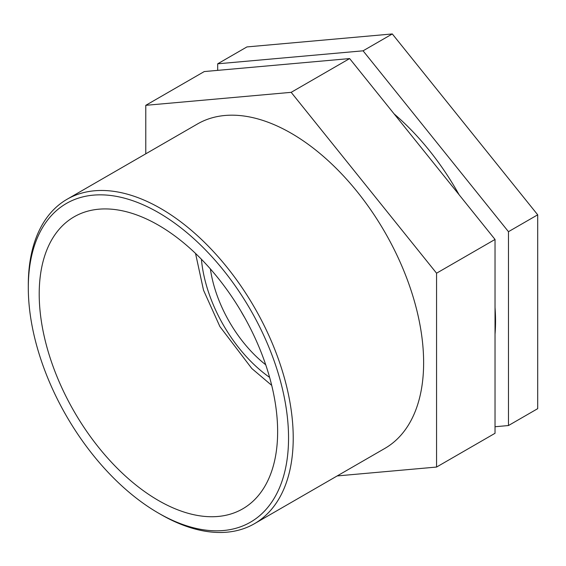 <?xml version="1.0" encoding="UTF-8"?>
<svg xmlns="http://www.w3.org/2000/svg" width="566" height="566" viewBox="0 0 566 566"><rect width="100%" height="100%" fill="white"/><g stroke="black" fill="none" stroke-linecap="round" stroke-linejoin="round"><path stroke-width="0.85" d="M210.382 268.928A97.019 56.013 -120 0 0 265.723 364.78M217.684 70.361L217.684 63.809L246.925 46.928L392.309 33.946L537.7 214.811L537.7 408.659L508.466 425.54L495.031 426.743M217.684 63.809L363.075 50.82L508.466 231.685L537.7 214.811M508.466 231.685L508.466 425.54M363.075 50.82L392.309 33.946M145.78 153.818L145.78 105.326L204.255 71.564L349.639 58.574L495.031 239.446L436.563 273.201L436.563 467.056L495.031 433.294L495.031 239.446M436.563 467.056L337.187 475.935M145.78 105.326L291.172 92.336L349.639 58.574M291.172 92.336L436.563 273.201M158.423 513.086L160.758 514.43A187.332 108.156 -120 0 0 254.424 523.713A187.332 108.156 -120 0 0 293.223 437.957A187.332 108.156 -120 0 0 211.451 249.436A187.332 108.156 -120 0 0 67.099 199.246A187.332 108.156 -120 0 0 28.3 285.002L28.3 287.705A184.021 106.245 60 0 1 158.423 212.575A184.021 106.245 60 0 1 288.547 437.957A184.021 106.245 60 0 1 158.423 513.086A184.021 106.245 60 0 1 28.3 287.705M254.424 523.713L384.838 448.421A187.332 108.156 -120 0 0 423.63 362.665A187.332 108.156 -120 0 0 341.864 174.144A187.332 108.156 -120 0 0 197.506 123.954L67.099 199.246M277.637 431.66A168.597 97.338 -120 0 0 204.043 261.987A168.597 97.338 -120 0 0 74.125 216.82A168.597 97.338 -120 0 0 74.125 411.496A168.597 97.338 -120 0 0 242.722 508.841A168.597 97.338 -120 0 0 277.637 431.66M495.031 334.209A187.332 108.156 -120 0 0 495.54 321.148A187.332 108.156 -120 0 0 495.031 307.508M459.083 194.718A187.332 108.156 -120 0 0 394.106 113.893M240.748 310.791A97.019 56.013 -120 0 0 244.654 317.561M269.621 377.395A108.799 62.812 60 0 1 201.411 259.249M195.539 253.441L203.519 290.202L219.898 326.568L251.813 368.516L271.715 385.382"/></g></svg>
